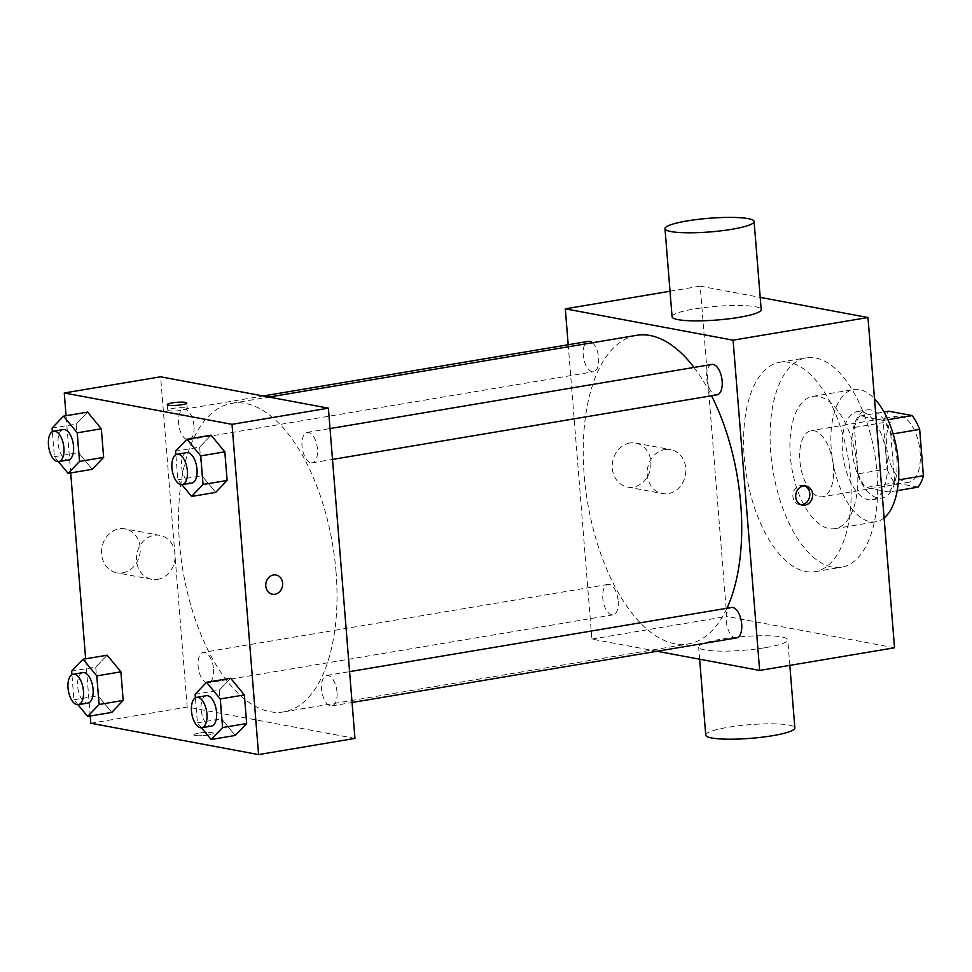 <?xml version="1.0" encoding="UTF-8"?>
<svg xmlns="http://www.w3.org/2000/svg" width="972" height="972" viewBox="0 0 972 972"><rect width="100%" height="100%" fill="white"/><g stroke="black" fill="none" stroke-linecap="round" stroke-linejoin="round"><path stroke-width="0.73" stroke-dasharray="4.86 3.65" d="M819.299 496.765A33.522 16.281 -99.5 0 0 822.191 496.801A33.522 16.281 -99.5 0 0 832.688 461.044A33.522 16.281 -99.5 0 0 811.085 430.669A33.522 16.281 -99.5 0 0 800.163 463.523A33.522 16.281 -99.5 0 0 819.299 496.765M906.013 482.197A33.522 16.281 -99.5 0 0 908.917 482.233A33.522 16.281 -99.5 0 0 919.415 446.476A33.522 16.281 -99.5 0 0 897.812 416.113A33.522 16.281 -99.5 0 0 886.877 448.955A33.522 16.281 -99.5 0 0 906.013 482.197M893.122 433.864L890.765 434.253A43.278 21.007 -99.5 0 0 883.341 420.451L859.807 416.052A43.278 21.007 -99.5 0 0 854.412 427.461L858.142 473.801L887.047 468.941L883.317 422.601A43.278 21.007 -99.5 0 1 888.712 411.192M918.005 487.154L894.471 482.756A43.278 21.007 -99.5 0 1 887.047 468.941M890.765 434.253L894.495 480.593L898.529 479.913M897.229 490.641L889.101 492.002L865.566 487.604L894.471 482.756M889.101 492.002A43.278 21.007 -99.5 0 0 894.495 480.593M858.142 473.801A43.278 21.007 -99.5 0 0 865.566 487.604M896.828 458.213A44.7 21.7 80.5 0 1 881.859 498.114A44.7 21.7 80.5 0 1 853.052 457.618A44.7 21.7 80.5 0 1 867.048 409.941A44.7 21.7 80.5 0 1 896.828 458.213M887.193 459.829A44.7 21.7 -99.5 0 0 857.413 411.557A44.7 21.7 -99.5 0 0 842.846 455.358A44.7 21.7 -99.5 0 0 868.361 499.681A44.7 21.7 -99.5 0 0 872.224 499.73A44.7 21.7 -99.5 0 0 887.193 459.829M854.412 427.461L883.317 422.601M883.341 420.451L887.886 419.685M859.807 416.052L884.022 411.982M884.095 517.942A67.056 32.55 80.5 0 1 875.93 521.77A67.056 32.55 80.5 0 1 832.712 461.044A67.056 32.55 80.5 0 1 853.708 389.517A67.056 32.55 80.5 0 1 874.508 398.763M857.426 468.796A67.056 32.55 80.5 0 1 834.972 528.659A67.056 32.55 80.5 0 1 791.767 467.921A67.056 32.55 80.5 0 1 812.762 396.394A67.056 32.55 80.5 0 1 857.426 468.796M876.999 472.453A106.167 51.54 80.5 0 1 841.448 567.235A106.167 51.54 80.5 0 1 773.032 471.068A106.167 51.54 80.5 0 1 806.286 357.817A106.167 51.54 80.5 0 1 876.999 472.453M850.5 476.9A106.167 51.54 -99.5 0 0 779.787 362.264A106.167 51.54 -99.5 0 0 745.184 466.281A106.167 51.54 -99.5 0 0 805.788 571.56A106.167 51.54 -99.5 0 0 814.961 571.682A106.167 51.54 -99.5 0 0 850.5 476.9M894.544 647.777L726.777 616.43L700.204 286.169L760.213 297.383M618.228 601.073A15.418 7.484 80.5 0 1 613.065 614.839A15.418 7.484 80.5 0 1 603.126 600.878A15.418 7.484 80.5 0 1 607.962 584.427A15.418 7.484 80.5 0 1 618.228 601.073M736.545 637.911A15.418 7.484 80.5 0 1 726.606 623.939A15.418 7.484 80.5 0 1 731.43 607.5M711.881 364.427A15.418 7.484 -99.5 0 0 706.851 379.53A15.418 7.484 -99.5 0 0 715.659 394.826A15.418 7.484 -99.5 0 0 716.984 394.839M657.048 651.264L591.875 639.09L568.195 344.744M592.41 342.752A15.418 7.484 80.5 0 1 598.667 358A15.418 7.484 80.5 0 1 593.515 371.766A15.418 7.484 80.5 0 1 583.577 357.805A15.418 7.484 80.5 0 1 588.4 341.354M726.934 608.253A156.468 75.962 80.5 0 1 688.383 643.938A156.468 75.962 80.5 0 1 587.562 502.22A156.468 75.962 80.5 0 1 636.551 335.328M694.02 367.428A156.468 75.962 80.5 0 1 711.54 395.762M765.572 647.619A44.7 6.84 -4.6 0 0 787.77 639.843A44.7 6.84 -4.6 0 0 742.657 636.611A44.7 6.84 -4.6 0 0 698.649 647.024A44.7 6.84 -4.6 0 0 765.572 647.619M591.875 639.09L726.777 616.43M629.807 443.038A22.356 19.233 100.6 0 0 612.263 464.908A22.356 19.233 100.6 0 0 627.475 487.033A22.356 19.233 100.6 0 0 650.499 468.589A22.356 19.233 100.6 0 0 635.688 443.086A22.356 19.233 100.6 0 0 629.807 443.038M670.024 291.236L700.204 286.169M672.077 316.763A44.7 6.84 175.4 0 1 694.263 308.999A44.7 6.84 175.4 0 1 761.198 309.594M664.751 449.574A22.356 19.233 -79.4 0 1 670.631 449.611A22.356 19.233 -79.4 0 1 685.43 475.126A22.356 19.233 -79.4 0 1 662.418 493.557A22.356 19.233 -79.4 0 1 647.206 471.432A22.356 19.233 -79.4 0 1 664.751 449.574M804.524 485.866A9.781 8.42 100.6 0 0 803.151 485.453A9.781 8.42 100.6 0 0 792.921 496.485A9.781 8.42 100.6 0 0 799.555 504.687A9.781 8.42 100.6 0 0 800.989 504.808M705.733 735.087A44.7 6.84 175.4 0 1 749.74 724.687A44.7 6.84 175.4 0 1 794.853 727.919M336.069 572.229A156.468 75.962 -99.5 0 0 231.858 403.307A156.468 75.962 -99.5 0 0 180.877 556.579A156.468 75.962 -99.5 0 0 270.18 711.723A156.468 75.962 -99.5 0 0 283.69 711.905A156.468 75.962 -99.5 0 0 336.069 572.229M213.536 669.052A15.418 7.484 80.5 0 1 208.373 682.818A15.418 7.484 80.5 0 1 198.434 668.845A15.418 7.484 80.5 0 1 203.257 652.394A15.418 7.484 80.5 0 1 204.594 652.419A15.418 7.484 80.5 0 1 213.536 669.052M310.955 462.793A15.418 7.484 -99.5 0 0 312.291 462.818A15.418 7.484 -99.5 0 0 317.115 446.367A15.418 7.484 -99.5 0 0 307.176 432.394A15.418 7.484 -99.5 0 0 302.158 447.509A15.418 7.484 -99.5 0 0 310.955 462.793M337.017 692.125A15.418 7.484 -99.5 0 0 326.738 675.467A15.418 7.484 -99.5 0 0 321.72 690.582A15.418 7.484 -99.5 0 0 330.516 705.866A15.418 7.484 -99.5 0 0 331.853 705.891A15.418 7.484 -99.5 0 0 337.017 692.125M193.975 425.979A15.418 7.484 -99.5 0 0 183.708 409.321A15.418 7.484 -99.5 0 0 178.678 424.436A15.418 7.484 -99.5 0 0 187.487 439.721A15.418 7.484 -99.5 0 0 188.811 439.745A15.418 7.484 -99.5 0 0 193.975 425.979M354.95 738.404L187.183 707.057L160.611 376.796M76.168 424.071L87.602 412.116L76.168 424.071L78.477 452.673L76.168 424.071L52.087 428.117M92.206 469.318L78.477 452.673L92.206 469.318M219.21 690.205L230.631 678.262L219.21 690.205L221.507 718.806L219.21 690.205L195.117 694.251M235.236 735.464L221.507 718.806L235.236 735.464M90.238 716.012L85.633 658.797M70.689 472.939L66.084 415.737M199.649 447.132L211.082 435.189L199.649 447.132L201.945 475.745L199.649 447.132L175.555 451.178M215.687 492.391L201.945 475.745L215.687 492.391M95.73 667.132L107.163 655.189L95.73 667.132L98.026 695.733L95.73 667.132L71.636 671.178M111.768 712.391L98.026 695.733L111.768 712.391M90.821 723.241L187.183 707.057M122.666 572.848A22.356 19.233 100.6 0 0 140.211 550.978A22.356 19.233 100.6 0 0 124.999 528.865A22.356 19.233 100.6 0 0 101.987 547.297A22.356 19.233 100.6 0 0 116.798 572.8A22.356 19.233 100.6 0 0 122.666 572.848M195.178 735.476A9.781 1.494 -4.6 0 0 206.21 735.306A9.781 1.494 -4.6 0 0 213.366 733.277A9.781 1.494 -4.6 0 0 203.488 732.572A9.781 1.494 -4.6 0 0 193.865 734.844A9.781 1.494 -4.6 0 0 195.178 735.476A9.781 1.494 -4.6 0 0 206.21 735.306A9.781 1.494 -4.6 0 0 213.366 733.277A9.781 1.494 -4.6 0 0 203.488 732.56A9.781 1.494 -4.6 0 0 193.865 734.844A9.781 1.494 -4.6 0 0 195.178 735.476M185.919 407.936A9.781 1.494 175.4 0 1 187.232 408.568A9.781 1.494 175.4 0 1 177.609 410.84A9.781 1.494 175.4 0 1 167.743 410.135A9.781 1.494 175.4 0 1 174.899 408.106A9.781 1.494 175.4 0 1 185.919 407.936M157.61 579.385A22.356 19.233 100.6 0 0 175.154 557.515A22.356 19.233 100.6 0 0 159.943 535.39A22.356 19.233 100.6 0 0 136.931 553.833A22.356 19.233 100.6 0 0 151.729 579.336A22.356 19.233 100.6 0 0 157.61 579.385M272.415 594.22L272.415 594.22A9.781 8.42 -79.4 0 1 265.939 583.066A9.781 8.42 -79.4 0 1 275.999 574.999A9.781 8.42 -79.4 0 1 276.012 574.999L276.012 574.999M77.991 704.7L73.945 699.779L71.928 674.702M82.814 672.624A15.418 7.484 -99.5 0 0 77.796 687.739A15.418 7.484 -99.5 0 0 86.593 703.023A15.418 7.484 -99.5 0 0 87.93 703.048M73.945 699.779L98.026 695.733M58.442 461.627L54.383 456.719L52.367 431.629M63.265 429.551A15.418 7.484 -99.5 0 0 58.235 444.666A15.418 7.484 -99.5 0 0 67.044 459.95A15.418 7.484 -99.5 0 0 68.368 459.975M54.383 456.719L78.477 452.673M201.471 727.773L197.413 722.852L195.396 697.774M206.295 695.697A15.418 7.484 -99.5 0 0 201.265 710.811A15.418 7.484 -99.5 0 0 210.074 726.096A15.418 7.484 -99.5 0 0 211.41 726.12M197.413 722.852L221.507 718.806M181.91 484.7L177.864 479.791L175.847 454.702M186.733 452.624A15.418 7.484 -99.5 0 0 181.715 467.739A15.418 7.484 -99.5 0 0 190.512 483.023A15.418 7.484 -99.5 0 0 191.849 483.048M177.864 479.791L201.945 475.745M897.812 416.113L811.085 430.669M908.917 482.233L822.191 496.801M872.224 499.73L881.859 498.114M857.413 411.557L867.048 409.941M834.972 528.659L875.93 521.77M812.762 396.394L853.708 389.517M814.961 571.682L841.448 567.235M779.787 362.264L806.286 357.817M627.475 487.033L662.418 493.557M635.688 443.086L670.631 449.611M805.97 485.988L803.151 485.453M802.374 505.209L799.555 504.687M789.823 665.37L787.77 639.843M699.633 659.223L698.649 647.024M283.69 711.905L688.383 643.938M231.858 403.307L269.025 397.062M607.962 584.427L203.257 652.394M613.065 614.839L208.373 682.818M312.291 462.818L332.497 459.416M307.176 432.394L330.018 428.555M331.853 705.891L352.058 702.489M326.738 675.467L349.58 671.628M188.811 439.745L593.515 371.766M183.708 409.321L263.205 395.969M187.232 408.568L186.794 403.016M167.743 410.135L167.293 404.583M159.943 535.39L124.999 528.865M151.729 579.336L116.798 572.8"/><path stroke-width="1.46" d="M884.022 411.982L888.712 411.192L912.258 415.591A43.278 21.007 -99.5 0 1 919.67 429.393L923.4 475.733A43.278 21.007 -99.5 0 1 918.005 487.154L897.229 490.641M898.529 479.913L923.4 475.733M893.122 433.864L919.67 429.393M887.886 419.685L912.258 415.591M874.508 398.763A67.056 32.55 80.5 0 1 898.371 461.919A67.056 32.55 80.5 0 1 884.095 517.942M760.213 297.383L867.972 317.516L894.544 647.777L759.642 670.437L657.048 651.264M795.74 497.008A9.781 8.42 -79.4 0 1 805.97 485.988A9.781 8.42 -79.4 0 1 812.446 497.142A9.781 8.42 -79.4 0 1 802.374 505.209A9.781 8.42 -79.4 0 1 795.74 497.008M568.195 344.744L565.303 308.829L733.07 340.176L867.972 317.516M733.07 340.176L759.642 670.437M349.58 671.628L731.43 607.5A15.418 7.484 80.5 0 1 741.709 624.146A15.418 7.484 80.5 0 1 736.545 637.911L352.058 702.489M332.497 459.416L716.984 394.839A15.418 7.484 -99.5 0 0 721.819 378.387A15.418 7.484 -99.5 0 0 711.881 364.427L330.018 428.555M263.205 395.969L588.4 341.354A15.418 7.484 80.5 0 1 592.41 342.752M711.54 395.762A156.468 75.962 80.5 0 1 740.761 504.261A156.468 75.962 80.5 0 1 726.934 608.253M269.025 397.062L636.551 335.328A156.468 75.962 80.5 0 1 694.02 367.428M565.303 308.829L670.024 291.236M754.114 221.519L761.198 309.594A44.7 6.84 175.4 0 1 717.178 319.995A44.7 6.84 175.4 0 1 672.077 316.763L664.994 228.687A44.7 6.84 -4.6 0 0 710.095 231.919A44.7 6.84 -4.6 0 0 754.114 221.519A44.7 6.84 -4.6 0 0 687.18 220.923A44.7 6.84 -4.6 0 0 664.994 228.687M800.989 504.808A9.781 8.42 100.6 0 0 809.627 496.619A9.781 8.42 100.6 0 0 804.524 485.866M789.823 665.37L794.853 727.919A44.7 6.84 175.4 0 1 772.667 735.683A44.7 6.84 175.4 0 1 705.733 735.087L699.633 659.223M66.084 415.737L64.249 392.98L160.611 376.796L328.378 408.155L354.95 738.404L258.588 754.588L90.821 723.241L90.238 716.012M64.249 392.98L232.016 424.339L328.378 408.155M232.016 424.339L258.588 754.588M274.991 594.244A9.781 8.42 -79.4 0 1 272.415 594.22A9.781 8.42 -79.4 0 1 265.939 583.066A9.781 8.42 -79.4 0 1 276.012 574.999A9.781 8.42 -79.4 0 1 282.658 584.67A9.781 8.42 -79.4 0 1 274.991 594.244M87.602 412.116L101.331 428.774L103.639 457.375L92.206 469.318L103.639 457.375L101.331 428.774L87.602 412.116L63.52 416.162L77.25 432.819L79.546 461.421L68.113 473.364L58.442 461.627M230.631 678.262L244.373 694.907L246.669 723.508L235.236 735.464L246.669 723.508L244.373 694.907L230.631 678.262L206.55 682.308L220.28 698.953L222.588 727.554L211.155 739.51L201.471 727.773M85.633 658.797L70.689 472.939M211.082 435.189L224.811 451.846L227.12 480.447L215.687 492.391L227.12 480.447L224.811 451.834L211.082 435.189L186.989 439.235L200.73 455.892L203.026 484.493L191.593 496.437L181.91 484.7M107.163 655.189L120.893 671.834L123.189 700.435L111.768 712.391L123.189 700.435L120.893 671.834L107.163 655.189L83.07 659.235L96.799 675.88L99.108 704.481L87.674 716.437L77.991 704.7M185.47 402.384A9.781 1.494 175.4 0 1 186.794 403.016A9.781 1.494 175.4 0 1 177.159 405.3A9.781 1.494 175.4 0 1 167.293 404.583A9.781 1.494 175.4 0 1 174.45 402.566A9.781 1.494 175.4 0 1 185.47 402.384M276.012 574.999A9.781 8.42 -79.4 0 1 282.658 584.67A9.781 8.42 -79.4 0 1 274.979 594.244A9.781 8.42 -79.4 0 1 272.415 594.22M71.928 674.702L71.636 671.178L83.07 659.235M78.295 704.664L87.93 703.048A15.418 7.484 -99.5 0 0 92.753 686.597A15.418 7.484 -99.5 0 0 82.814 672.624L73.179 674.24A15.418 7.484 -99.5 0 0 68.162 689.355A15.418 7.484 -99.5 0 0 76.958 704.651A15.418 7.484 -99.5 0 0 78.295 704.664A15.418 7.484 -99.5 0 0 83.118 688.212A15.418 7.484 -99.5 0 0 73.179 674.24M96.799 675.88L120.893 671.834M99.108 704.481L123.189 700.435M87.674 716.437L111.768 712.391M52.367 431.629L52.087 428.117L63.52 416.162M58.733 461.591L68.368 459.975A15.418 7.484 -99.5 0 0 73.204 443.524A15.418 7.484 -99.5 0 0 63.265 429.551L53.63 431.167A15.418 7.484 -99.5 0 0 48.6 446.282A15.418 7.484 -99.5 0 0 57.397 461.579A15.418 7.484 -99.5 0 0 58.733 461.591A15.418 7.484 -99.5 0 0 63.569 445.14A15.418 7.484 -99.5 0 0 53.63 431.167M77.25 432.819L101.331 428.774M79.546 461.421L103.639 457.375M68.113 473.364L92.206 469.318M195.396 697.774L195.117 694.251L206.55 682.308M201.763 727.736L211.41 726.12A15.418 7.484 -99.5 0 0 216.234 709.669A15.418 7.484 -99.5 0 0 206.295 695.697L196.66 697.313A15.418 7.484 -99.5 0 0 191.63 712.427A15.418 7.484 -99.5 0 0 200.439 727.712A15.418 7.484 -99.5 0 0 201.763 727.736A15.418 7.484 -99.5 0 0 206.599 711.285A15.418 7.484 -99.5 0 0 196.66 697.313M220.28 698.953L244.373 694.907M222.588 727.554L246.669 723.508M211.155 739.51L235.236 735.464M175.847 454.702L175.555 451.178L186.989 439.235M182.214 484.663L191.849 483.048A15.418 7.484 -99.5 0 0 196.672 466.596A15.418 7.484 -99.5 0 0 186.733 452.624L177.098 454.24A15.418 7.484 -99.5 0 0 172.08 469.355A15.418 7.484 -99.5 0 0 180.877 484.651A15.418 7.484 -99.5 0 0 182.214 484.663A15.418 7.484 -99.5 0 0 187.037 468.212A15.418 7.484 -99.5 0 0 177.098 454.24M200.73 455.892L224.811 451.834M203.026 484.493L227.12 480.447M191.593 496.437L215.687 492.391"/></g></svg>
